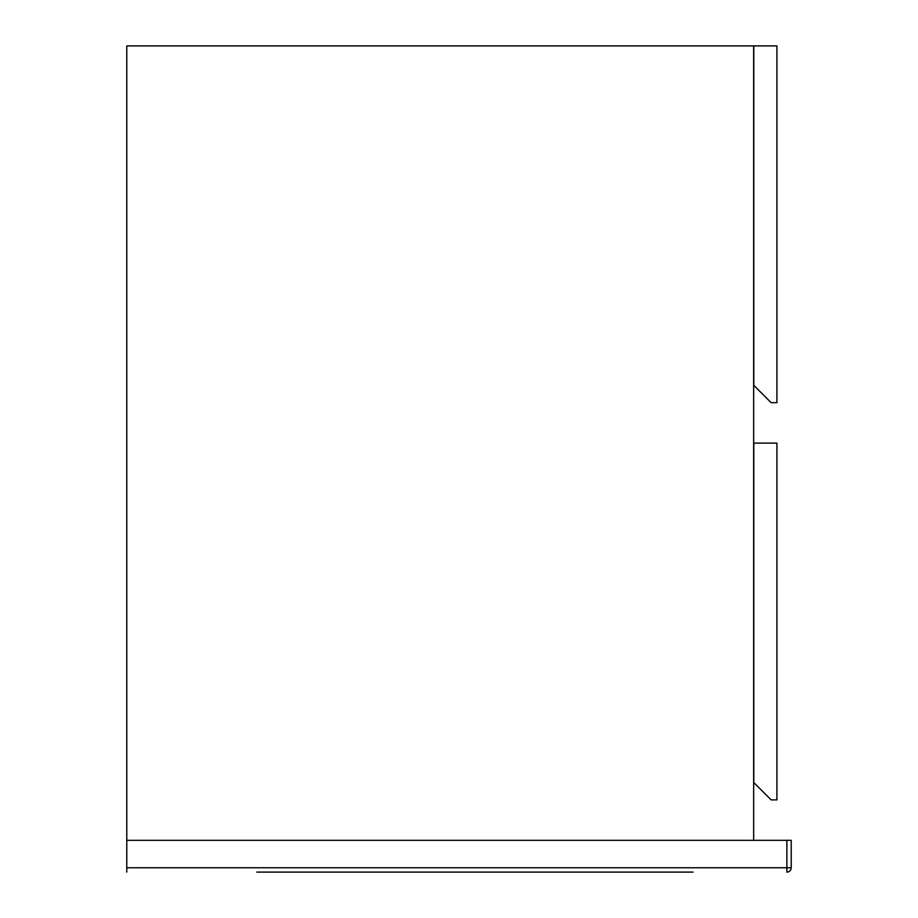 <?xml version="1.0" encoding="UTF-8"?>
<svg xmlns="http://www.w3.org/2000/svg" width="918" height="918" viewBox="0 0 918 918"><rect width="100%" height="100%" fill="white"/><g stroke="black" fill="none" stroke-linecap="round" stroke-linejoin="round"><path stroke-width="1.38" d="M753.655 840.326L753.655 45.9L126.787 45.9L126.787 867.762L786.875 867.762L786.875 840.326L126.787 840.326M776.915 443.107L753.804 443.107L753.804 782.549L771.131 799.876L776.915 799.876L776.915 443.107M776.915 45.9L753.804 45.9L753.804 385.331L771.131 402.669L776.915 402.669L776.915 45.9M256.788 872.1L693.067 872.1L256.788 872.1M676.532 872.1L271.223 872.1M126.787 872.1L126.787 867.762M786.875 840.326L791.213 840.326L791.213 867.762A4.338 4.338 0 0 1 786.875 872.1A4.338 4.338 0 0 0 791.213 867.762L786.875 867.762L786.875 872.1"/></g></svg>
